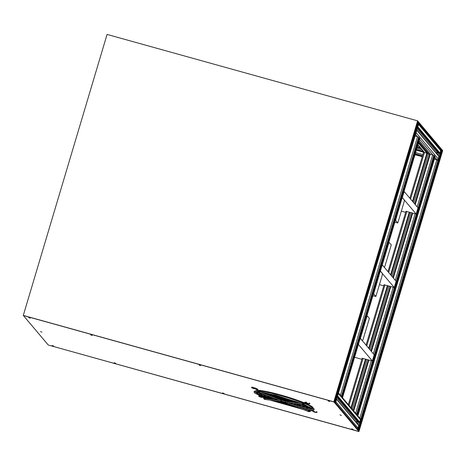<?xml version="1.0" encoding="UTF-8"?>
<svg xmlns="http://www.w3.org/2000/svg" width="466" height="466" viewBox="0 0 466 466"><rect width="100%" height="100%" fill="white"/><g stroke="black" fill="none" stroke-linecap="round" stroke-linejoin="round"><path stroke-width="0.7" d="M414.373 132.146L414.862 132.641L415.2 130.783L415.987 129.525L415.963 131.686L415.311 133.171L415.625 133.596M336.854 394.597L337.337 394.731L337.052 395.011L336.883 394.195L337.658 391.842L337.401 390.98L337.728 391.364L414.857 132.629L337.728 391.37M414.845 132.991L415.311 133.171L338.182 391.906L338.514 392.296L337.693 391.72L414.763 132.967M337.244 390.881L336.231 394.283L336.161 394.76L336.598 394.754L336.784 393.222L336.277 394.685M434.283 158.947L438.355 160.514L439.461 157.374L439.467 159.553L438.815 161.038L439.129 161.463M361.232 419.231L360.905 418.847L361.232 419.231L438.36 160.496L360.579 420.716L360.579 422.895L361.342 421.619L361.68 419.767L362.018 420.163L361.197 419.586M361.214 419.592L438.267 160.834M438.349 160.857L439.158 161.434L439.589 160.554L440.312 158.12L439.758 159.18L440.207 156.477L441.448 153.302L441.331 154.706L442.059 152.271L441.896 150.687L441.558 152.539L440.615 153.611L441.052 150.943M360.055 418.485L360.905 418.847L360.457 419.715A1.089 1.066 -40.1 0 0 360.253 418.73L338.479 392.908M336.65 399.106L358.634 425.167A0.437 0.425 139.9 0 1 358.715 425.563L357.987 427.992L358.715 425.563L336.592 399.333L336.615 398.797L336.038 400.393L336.836 396.519L337.798 394.434L337.442 396.275L338.333 393.49A1.089 1.066 -40.1 0 0 338.135 392.5M357.638 420.973L356.898 421.386A1.631 1.596 -40.1 0 0 356.158 422.237M360.457 419.715L338.333 393.49L337.611 395.919L359.735 422.149L360.457 419.715L359.735 422.149A0.437 0.425 139.9 0 1 359.199 422.446L358.721 422.208M359.199 422.446L336.947 396.182M357.387 428.685A1.089 1.066 -40.1 0 0 357.987 427.992L358.15 429.582L358.488 427.73L359.274 426.472L359.251 428.633L358.599 430.118L358.942 430.514L359.373 429.635L360.34 424.386L361.301 422.301L361.115 423.786L439.141 161.422M357.987 427.992L335.87 401.768L336.592 399.333L335.438 402.647L335.095 402.251L335.747 400.766L335.77 398.605L334.984 399.863L334.646 401.715L334.314 401.325L335.322 397.323L335.019 399.187L335.596 398.121L336.598 394.754M416.866 130.02L438.85 156.087A0.437 0.425 139.9 0 1 438.931 156.483L438.203 158.912L438.931 156.483L416.808 130.253L416.831 129.717L416.255 131.313L417.053 127.439L418.019 125.348L417.658 127.189L418.555 124.405A1.089 1.066 -40.1 0 0 418.352 123.42M437.854 151.893L437.12 152.3A1.631 1.596 -40.1 0 0 436.38 153.157M441.057 150.949L441.448 150.145L441.104 149.749L440.673 150.635L418.555 124.405L417.827 126.839L439.951 153.064L440.673 150.635L439.951 153.064A0.437 0.425 139.9 0 1 439.415 153.366L438.937 153.128M439.415 153.366L417.163 127.102M434.312 158.836L436.863 159.663A1.089 1.066 -40.1 0 0 438.203 158.912L438.36 160.502M357.853 415.882L434.44 158.988A0.437 0.425 139.9 0 1 434.295 158.912M440.673 150.635A1.089 1.066 -40.1 0 0 440.469 149.644L418.695 123.828M438.203 158.912L416.086 132.688L416.808 130.253L338.514 392.308M439.98 155.417L439.817 156.716L440.446 154.467L439.98 155.417M438.722 157.863L438.931 156.483M438.815 157.887L440.055 154.706L440.323 152.376L439.997 153.471L440.318 153.535M439.951 153.064L439.927 153.605L436.648 152.691L439.997 153.471M359.764 424.497L359.601 425.802L360.23 423.547L359.764 424.497M358.505 426.943L358.715 425.563M358.599 426.967L359.839 423.786L360.294 421.27L359.735 422.149M338.333 393.49L415.643 133.567L415.311 133.171M336.26 396.63L336.097 397.935L336.726 395.681L336.26 396.63M337.337 394.731L338.176 391.9L337.681 391.76L338.165 391.9M418.555 124.405L418.392 122.82L418.054 124.672L417.111 125.744L417.548 123.076M416.482 127.55L416.313 128.849L416.942 126.601L416.482 127.55M415.218 129.997L414.53 132.245L414.857 132.635M415.311 130.02L416.552 126.839L417 124.142L416.447 125.197L417.449 121.842M417.553 123.082L417.944 122.284L417.6 121.882M340.698 395.541L341.875 396.281L419.01 137.557L417.507 136.713L415.445 134.26M341.875 396.281L341.211 396.147M341.555 396.554L341.863 396.642L418.911 137.884M418.992 137.907L419.773 138.513M341.863 396.642L342.656 397.207L342.067 397.16M414.926 135.996L417.507 136.713L340.442 395.232M429.932 154.007L414.967 204.201L429.932 154.007L434.207 155.597M355.908 413.569L356.758 413.925L357.084 414.321L356.42 414.175M356.764 414.589L357.067 414.67L434.12 155.918M434.201 155.941L434.982 156.541M357.067 414.67L357.865 415.235L357.276 415.194M409.894 198.178L423.553 152.3L427.404 153.361L412.958 201.813L427.398 153.361M429.833 154.339L427.334 153.594M384.2 267.169L384.223 267.175A2.714 0.443 -74.5 0 0 385.295 264.968L391.294 244.871L388.889 242.163M397.818 222.981L403.806 202.873A2.714 0.443 -74.5 0 0 404.232 199.873L402.181 197.584L395.576 220.319L397.818 222.981L394.83 222.23M384.223 267.175A2.714 0.443 -74.5 0 1 384.176 267.146L382.126 264.857L380.431 271.107L382.324 273.356A2.714 0.443 -74.5 0 1 381.899 276.35L375.911 296.458L372.928 295.712M389.046 242.209L382.283 264.898L396.112 281.289L394.259 287.499L380.273 271.066L373.668 293.801L375.911 296.458M362.292 340.646L362.315 340.658A2.714 0.443 -74.5 0 0 363.387 338.45L369.387 318.348L366.987 315.645M362.315 340.658A2.714 0.443 -74.5 0 1 362.274 340.623L360.218 338.333L358.371 344.543M367.144 315.686L360.381 338.38L374.204 354.772L372.351 360.981L358.529 344.59M384.06 284.778L394.259 287.499M383.745 285.833L379.435 284.633M404.191 191.421L402.339 197.631L416.161 214.022L418.014 207.813L404.028 191.375M405.968 211.296L416.161 214.022M405.653 212.35L401.337 211.15M362.152 358.261L372.351 360.981M361.843 359.309L354.568 357.288M442.362 151.24L417.478 121.731L417.711 120.956L442.595 150.46L442.257 151.205M442.7 150.582L358.937 431.568L48.289 345.044L358.832 431.446L442.7 150.582M358.937 431.568L333.947 401.937L23.405 315.54L333.947 401.937L417.606 120.834L107.064 34.432L23.3 315.418L333.842 401.814L417.606 120.834M333.842 401.814L334.174 401.162L359.065 430.671L358.832 431.446L48.289 345.044L23.3 315.418M302.982 406.696A29.876 3.279 -163.4 0 0 305.609 407.173M306.896 407.377A29.876 3.279 -163.4 0 0 308.981 407.639M310.42 407.756A29.876 3.279 -163.4 0 0 311.3 407.773M257.401 391.708A29.876 3.279 -163.4 0 0 258.147 392.168M259.411 392.861A29.876 3.279 -163.4 0 0 261.304 393.787M262.492 394.318A29.876 3.279 -163.4 0 0 264.95 395.36M261.612 394.807A29.876 3.279 16.6 0 1 259.498 393.805M257.64 392.78A29.876 3.279 16.6 0 1 256.166 391.696M255.916 390.741A29.876 3.279 16.6 0 1 257.244 390.38M258.275 390.362A29.876 3.279 16.6 0 1 304.106 402.758M305.108 403.026L305.073 403.16A29.876 3.279 16.6 0 1 313.07 407.779M312.337 408.437A29.876 3.279 16.6 0 1 310.513 408.542M308.393 408.379A29.876 3.279 16.6 0 1 306.075 408.065M329.648 401.529L328.175 400.935L329.648 401.529M30.203 318.214L28.729 317.62L30.203 318.214M53.707 346.081L52.233 345.487L53.707 346.081M92.157 335.45L90.684 334.856L92.157 335.45M341.397 415.462L339.924 414.868L341.397 415.462M200.578 365.618L199.104 365.024L200.578 365.618M115.661 363.317L114.187 362.723L115.661 363.317M41.957 332.147L40.484 331.553L41.957 332.147M224.082 393.485L222.608 392.89L224.082 393.485M353.152 429.396L351.679 428.802L353.152 429.396M302.853 404.605A0.483 0.39 -82.1 0 1 302.387 404.005A0.483 0.39 -82.1 0 1 302.97 403.731M259.306 392.017L258.781 391.364L258.432 392.267L259.306 392.017M264.507 398.78A0.483 0.39 97.9 0 0 264.81 399.397A0.483 0.39 -82.1 0 1 264.944 398.442A0.483 0.39 97.9 0 0 264.507 398.78M308.888 411.128L308.434 411.536L308.783 410.639L308.888 411.128M287.877 402.577L308.783 410.639L308.329 411.047L308.847 411.699L309.197 410.796L309.954 411.577L311.375 410.505M313.228 410.336L312.797 411.169L311.97 410.849L312.412 410.47L311.556 410.692L311.905 410.499M281.161 401.028L258.851 392.43L259.195 391.527L281.505 400.125L281.161 401.028L285.646 402.275A0.483 0.39 -82.1 0 1 285.78 401.313L303.267 403.608L303.978 404.086M256.306 388.947L256.411 389.436L256.76 388.533L256.411 389.436L257.046 389.85L257.943 389.5L258.566 391.114L257.663 391.463L258.432 392.267M285.646 402.275L302.69 404.622A0.483 0.39 -82.1 0 1 302.818 403.667M305.335 402.1A0.483 0.39 97.9 0 0 305.201 403.055L305.515 403.096A0.483 0.39 -82.1 0 1 305.649 402.141M279.751 400.486L264.944 398.442A0.483 0.39 -82.1 0 1 264.81 399.397L281.854 401.75A0.483 0.39 97.9 0 1 281.54 401.168M313.822 410.954A0.483 0.297 101.7 0 0 313.997 411.554L316.379 412.334L316.606 411.565M251.541 387.229C251.78 387.951 252.741 388.458 254.424 388.755L254.273 388.37M255.776 388.493L255.211 388.865A0.483 0.454 -91 0 1 254.785 388.568M255.933 388.219L255.584 389.116L254.133 388.318M262.358 397.149A0.483 0.379 114.6 0 1 261.909 397.049M259.603 395.651L259.37 396.415L262.445 397.154M305.702 402.298L306.185 403.043A0.483 0.414 -62.8 0 0 306.68 402.939M307.042 403.02L307.071 403.393L307.333 403.096M306.016 402.56L306.092 402.991A0.483 0.431 -60.9 0 0 306.587 402.921M305.824 402.805A0.483 0.39 97.9 0 0 306.15 403.183L305.515 403.096A0.483 0.39 -82.1 0 1 305.213 402.478M337.401 390.98L414.53 132.245M438.815 161.038L361.686 419.773M360.905 418.847L438.034 160.112M359.799 418.183L436.863 159.663L434.801 157.211M356.898 421.386L336.603 397.317M358.832 422.347L336.895 396.333M437.12 152.3L416.82 128.237M439.054 153.262L417.111 127.253M412.521 201.3L426.885 153.122L418.427 143.091M428.353 153.926L418.631 142.398M428.895 154.077L418.736 142.037M414.956 135.891L338.497 392.931M419.103 140.808L430.293 154.065L415.247 204.533M410.581 198.994L424.456 152.446L417.938 144.716M417.187 206.834L432.716 154.741L419.592 139.183M438.558 160.077L438.995 160.199M438.43 160.432L438.885 160.56M438.599 159.937L439.054 160.065L438.599 159.937M438.518 159.29L439.467 159.553M439.024 158.026L439.659 158.201M439.316 157.485L439.648 157.572M422.429 156.069L415.159 154.042L422.429 156.063M415.241 153.768L422.511 155.795M415.585 152.621L422.854 154.642M424.083 152.347L416.307 150.186M416.418 149.819L423.716 151.852L416.418 149.819M439.001 156.821L439.316 156.908M416.534 149.435L423.256 151.304M438.36 155.51L439.706 155.883M416.884 148.258L421.852 149.644M436.962 153.844L440.055 154.706M417.181 147.273L420.676 148.246L417.181 147.273M417.192 147.233L420.629 148.188M436.683 152.656L439.881 153.547M417.326 146.773L420.076 147.536M437.149 152.289L438.512 152.667M441.104 149.749L440.393 149.551L441.081 149.755M440.574 153.384L441.057 153.518M440.702 152.3L441.558 152.539M440.819 151.497L441.733 151.753M440.853 151.374L441.587 151.578M440.906 151.2L441.617 151.398M441.29 150.92L441.721 151.036M440.679 154.922L441.151 155.056L440.679 154.928M440.696 154.881L441.104 154.997M440.76 154.712L441.127 154.817M439.945 157.625L440.265 157.712M439.968 157.485L440.329 157.584L439.968 157.479M414.967 154.695L422.237 156.722L414.961 154.706M422.318 156.448L415.049 154.427M441.401 150.547L441.885 150.687L441.401 150.547M358.342 429.157L358.773 429.279M358.214 429.512L358.669 429.64M358.383 429.017L358.837 429.145L358.383 429.017M358.302 428.37L359.251 428.633M358.808 427.106L359.443 427.287M359.1 426.565L359.432 426.658M358.779 425.901L359.1 425.988M358.144 424.59L359.49 424.963M356.746 422.93L359.839 423.786M359.787 422.528L360.102 422.621M298.951 405.781L299.446 405.915L298.951 405.781M356.432 421.771L359.711 422.685L356.432 421.771M299.026 405.758L299.725 405.95M356.461 421.736L359.665 422.627M292.13 403.34L293.108 403.608M295.834 404.372L297.751 404.902M299.522 405.397L301.875 406.049M303.203 406.422L305.789 407.138M356.933 421.369L358.296 421.747M308.521 405.269L310.886 405.921M258.583 390.374L261.502 391.19M301.112 402.21L303.884 402.979L301.042 402.181M304.95 403.276L306.133 403.603M360.352 422.464L360.835 422.598M360.486 421.38L361.342 421.619M360.602 420.582L361.517 420.833M360.637 420.454L361.371 420.658M360.69 420.285L361.4 420.483M361.074 420L361.505 420.116M360.463 424.002L360.934 424.136L360.463 424.008M360.48 423.961L360.888 424.077M360.538 423.792L360.911 423.897M359.729 426.705L360.049 426.798M359.752 426.565L360.113 426.664L359.752 426.565M334.838 401.29L335.275 401.412M334.71 401.645L335.165 401.774M334.879 401.156L335.334 401.278L334.879 401.15M334.798 400.504L335.747 400.766M335.304 399.24L335.939 399.42M335.596 398.698L335.928 398.791M335.281 398.034L335.596 398.121M335.433 396.945L335.986 397.096M335.782 395.768L336.336 395.919M336.982 393.514L337.838 393.753M337.099 392.716L338.013 392.966M337.134 392.588L337.867 392.791M337.186 392.419L337.897 392.617M337.57 392.133L338.001 392.25M336.959 396.135L337.431 396.269L336.959 396.141M336.976 396.1L337.384 396.211M337.04 395.925L337.407 396.03M336.225 398.838L336.545 398.931M336.248 398.698L336.609 398.797L336.248 398.698M415.055 132.21L415.491 132.332M414.926 132.565L415.381 132.694M415.014 131.424L415.963 131.686M415.521 130.16L416.155 130.334M415.812 129.618L416.144 129.711M415.497 128.954L415.812 129.041M415.649 127.865L416.202 128.016M416.004 126.688L416.552 126.839M416.499 125.581L416.82 125.669M417.07 125.517L417.553 125.651M417.198 124.434L418.054 124.672M417.32 123.63L418.235 123.886M417.35 123.507L418.084 123.711M417.402 123.333L418.113 123.531M417.786 123.053L418.218 123.17M417.181 127.055L417.647 127.189L417.175 127.061M417.192 127.014L417.6 127.131M417.256 126.845L417.629 126.95M416.441 129.758L416.761 129.845M416.464 129.618L416.825 129.717L416.464 129.612M417.897 122.68L418.381 122.82L417.897 122.68M419.458 138.087L342.329 396.822M341.549 395.896L418.678 137.161M342.656 397.207L419.784 138.472M357.078 414.309L434.213 155.58L357.084 414.321M434.667 156.122L357.538 414.851M356.758 413.925L433.887 155.195M350.98 407.733L365.484 359.07M368.711 348.259L387.392 285.588M390.613 274.777L409.299 212.112M351.364 408.187L365.967 359.204M369.095 348.714L387.875 285.728M391.003 275.237L409.777 212.246M412.905 201.755L427.351 153.302M351.416 408.245L366.031 359.222L351.416 408.245M369.142 348.772L387.933 285.74L369.148 348.772M391.05 275.295L409.841 212.263L391.05 275.295M352.313 409.311L367.156 359.536M370.045 349.838L389.058 286.054M391.947 276.361L410.965 212.578M413.855 202.879L428.44 153.949M353.251 410.424L368.326 359.863M370.983 350.95L390.228 286.38M392.885 277.468L412.136 212.898M414.792 203.992L429.611 154.275M353.432 410.639L368.548 359.921L353.426 410.633M371.163 351.166L390.456 286.444L371.157 351.16M393.065 277.684L412.363 212.962L393.059 277.678M412.707 213.061L393.339 278.01M390.799 286.538L371.437 351.492M368.891 360.02L353.706 410.965M349.04 405.426L363.061 358.395M366.771 345.958L384.963 284.918M388.673 272.476L406.87 211.436M355.645 413.266L371.32 360.696M373.377 353.793L393.228 287.213M395.285 280.311L415.13 213.737M348.352 404.61L362.198 358.156L348.341 404.599M366.078 345.143L384.106 284.679L366.066 345.125M387.986 271.661L406.008 211.197L387.974 271.649M357.865 415.235L434.994 156.506M281.854 401.75L286.124 402.939L286.607 402.403M257.215 389.634L257.663 391.463M257.174 388.696L256.824 389.599M302.69 404.622L303.005 404.669A0.483 0.39 -82.1 0 1 303.139 403.707M303.005 404.669L305.073 403.16L304.385 402.478L303.267 403.608M264.659 399.333A0.483 0.39 -82.1 0 1 264.175 398.82A0.483 0.39 -82.1 0 1 264.781 398.459M264.676 398.407A0.483 0.315 163.9 0 0 263.739 398.646L264.81 399.397M255.636 388.533C255.618 388.207 254.424 387.77 252.065 387.223C251.162 387.258 252.03 387.642 254.669 388.376L254.751 388.399M439.158 161.434L362.018 420.175M336.883 396.368L358.756 422.295M417.105 127.282L438.972 153.215M418.765 141.955L429.017 154.112M419.08 140.889L430.17 154.036M417.88 144.926L424.147 152.365M306.086 403.585L304.956 403.271M261.56 391.195L258.613 390.374M419.01 137.557L341.875 396.292M419.796 138.495L342.661 397.23M423.553 152.3L409.882 198.167M435.005 156.529L357.871 415.258M281.505 400.125L285.78 401.313M286.124 402.939L308.434 411.536M308.783 410.639L309.197 410.796M308.847 411.699L309.954 411.577M309.441 410.762L309.96 410.435M264.944 398.442L264.63 398.395M264.577 398.051L264.688 398.43M263.739 398.646L263.436 397.597M258.449 390.811L271.398 393.182L288.419 397.882L303.669 403.195M304.642 403.591L309.564 405.764L314.09 408.857L314.171 409.579L313.006 410.389L307.56 410.162M260.453 392.011L275.505 395.197L301.886 403.539M303.902 404.331L313.263 409.276M313.234 409.299L308.678 409.334M258.741 394.446L254.949 391.923M254.937 391.889L257.797 391.725M265.911 398.576L254.558 392.978L254.005 391.644L255.164 390.834L257.383 390.735M270.099 400.125L302.725 409.34M309.441 406.777L310.449 407.814L310.531 408.496L309.342 409.264L304.659 409.049M263.354 393.129L276.542 395.925L299.673 403.23M303.226 404.669L309.628 408.169M309.57 408.204L305.387 408.169M262.131 395.273L258.613 393.019M258.583 392.955L259.929 392.844M268.125 398.879L258.152 393.962L257.651 392.733L258.199 392.145M272.348 400.44L299.737 408.187M306.046 405.95L306.884 407.406L305.812 408.117L301.764 407.931M266.249 394.248L277.585 396.648L297.465 402.927M301.065 404.401L305.999 407.057M305.888 407.109L302.079 406.999M265.538 396.106L262.294 394.114M262.224 394.015L262.958 394.015M270.338 399.187L261.828 395.022L261.519 393.455M274.614 400.748L296.714 407.022M302.638 405.117L303.238 406.323L302.178 406.987L298.863 406.812M269.15 395.36L278.627 397.37L295.252 402.624M298.782 404.086L302.312 406.166M302.184 406.008L298.753 405.822M268.964 396.945L265.993 395.22M272.552 399.49L265.34 395.925L264.985 394.789M276.891 401.063L293.638 405.834M299.213 404.284L299.591 404.82L299.382 405.566L295.968 405.7M272.045 396.479L279.67 398.092L293.038 402.315M296.469 403.766L298.671 405.123L298.758 404.826M298.444 404.89L295.397 404.634M272.424 397.783L271.043 397.125M268.556 396.17L268.882 396.863L274.765 399.793M279.204 401.383L290.458 404.61M295.916 403.69L295.654 404.523L293.073 404.581M274.94 397.597L280.713 398.814L290.825 402.012M294.069 403.434L295.036 404.086L295.153 403.702M294.617 403.748L291.996 403.428M272.301 397.615L276.979 400.102M281.592 401.715L287.056 403.3M277.841 398.71L288.611 401.704M276.769 398.162L276.618 398.657M276.81 399.35L279.192 400.405M290.172 403.463L292.258 403.183M280.375 399.158L280.188 399.793L286.398 401.401M287.802 402.065L287.994 401.43M279.495 399.35L279.635 399.036M312.954 410.896C312.039 411.286 316.437 413.243 317.183 412.154M312.797 411.169L313.146 411.327L313.012 410.855M252.351 387.054L252.123 387.817L254.972 388.667L255.199 387.898M255.584 389.116L256.411 389.436M258.793 395.826C257.954 396.234 262.055 398.115 263.028 397.09M309.937 403.556C309.785 404.08 308.83 404.022 307.071 403.393M306.506 402.117L306.279 402.886L309.127 403.737L309.354 402.968"/></g></svg>
